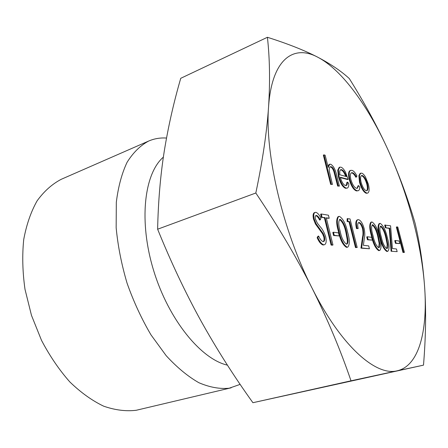 <?xml version="1.0" encoding="UTF-8"?>
<svg xmlns="http://www.w3.org/2000/svg" width="448" height="448" viewBox="0 0 448 448"><rect width="100%" height="100%" fill="white"/><g stroke="black" fill="none" stroke-linecap="round" stroke-linejoin="round"><path stroke-width="0.67" d="M227.422 365.142C201.001 359.218 168.61 319.743 153.647 270.558C138.555 221.396 144.133 173.706 163.358 157.136M231.157 387.806L136.231 410.273C125.927 411.505 115.074 410.138 103.667 406.179C92.137 400.663 80.864 392.588 69.843 381.942C59.237 369.936 49.79 356.076 41.518 340.362L31.472 315.358L24.993 289.279C22.529 271.796 22.109 255.198 23.733 239.473C26.488 224.633 30.951 211.747 37.122 200.822C44.106 191.218 52.158 184.044 61.275 179.284L148.652 141.053C140.375 145.494 133.19 152.561 127.098 162.26C121.817 173.426 118.222 186.782 116.312 202.328L116.161 227.746C117.886 245.946 121.526 264.438 127.081 283.231C133.644 301.722 141.607 318.931 150.976 334.852L166.186 355.69C176.988 367.438 187.88 376.443 198.867 382.715C209.653 387.324 219.766 389.155 229.219 388.209L240.15 384.367M166.505 138.057C160.25 137.626 154.297 138.622 148.652 141.053M402.976 252.487L396.351 227.069L396.928 226.89L397.785 227.035L404.404 252.398L402.976 252.487L403.558 252.314L396.928 226.89M395.455 243.314L394.766 240.666L395.354 240.486L399.073 240.985L399.756 243.606L395.455 243.314L396.038 243.135L395.354 240.486M389.239 228.39L385.403 227.769L384.709 225.092L390.572 225.803L392.442 248.534L396.463 248.982L397.158 251.647L391.093 251.255L389.239 228.39L389.822 228.206L385.403 227.769M387.856 251.272L386.837 251.479C383.768 249.413 381.399 244.591 379.742 237.026C377.72 230.222 377.518 225.753 379.131 223.614L380.257 223.395C383.337 225.579 385.711 230.384 387.38 237.81C389.402 244.67 389.558 249.155 387.856 251.272L387.442 251.3C384.373 249.228 382.004 244.406 380.341 236.835C378.325 230.031 378.118 225.557 379.725 223.423M379.798 250.438L378.739 250.656C375.553 248.539 373.117 243.617 371.442 235.889C369.393 228.962 369.208 224.403 370.894 222.208L372.064 221.99C375.262 224.224 377.709 229.13 379.394 236.706C381.438 243.695 381.573 248.27 379.798 250.438L379.35 250.471C376.163 248.354 373.733 243.426 372.053 235.698C370.003 228.766 369.818 224.207 371.498 222.012M367.461 239.792L366.738 236.947L367.36 236.751L371.65 237.328L372.366 240.139L367.461 239.792L368.082 239.596L367.36 236.751M369.426 248.758L361.609 247.946L363.166 236.79C363.754 234.646 363.754 231.902 363.166 228.547C362.102 225.014 360.791 223.003 359.24 222.51L358.702 222.538C357.599 223.199 357.42 225.198 358.165 228.547L357.112 228.39C356.009 223.558 356.25 220.662 357.846 219.694L358.568 219.666C360.797 220.422 362.65 223.362 364.134 228.486C364.913 232.4 364.986 235.62 364.358 238.146L363.373 245.308L368.698 245.896L369.426 248.758L360.976 248.142L362.538 236.986C363.132 234.847 363.132 232.098 362.55 228.749C361.48 225.215 360.17 223.205 358.618 222.712L358.406 222.695M358.165 228.547L356.485 228.586C355.382 223.765 355.628 220.864 357.224 219.901L357.846 219.694M347.138 221.525L347.127 218.714L350.011 218.887L357.202 247.486L355.482 247.57L349.026 221.833L347.138 221.525L347.777 221.318L347.76 218.506M347.76 247.128L346.522 247.38C342.838 245.062 340.127 239.725 338.397 231.364C336.224 223.95 336.134 219.038 338.122 216.63L339.489 216.378C343.179 218.837 345.895 224.157 347.642 232.338C349.804 239.792 349.843 244.72 347.76 247.128L347.166 247.178C343.487 244.86 340.782 239.518 339.046 231.151C336.874 223.737 336.778 218.826 338.766 216.418M333.581 235.525L332.819 232.445L333.474 232.232L338.52 232.904L339.276 235.95L333.581 235.525L334.236 235.312L333.474 232.232M329.202 218.277L326.267 217.795L332.965 244.966L332.298 245.174L331.089 245.05L324.391 217.818L321.395 217.325L320.628 214.217L321.289 213.993L328.446 215.214L329.202 218.277L326.351 218.137M320.27 219.822C319.066 217.403 317.828 215.947 316.562 215.449L316.025 215.471C315.218 215.813 315.022 216.994 315.431 219.016L317.346 223.154L319.995 226.503C322.386 229.029 324.29 232.484 325.707 236.863C326.609 241.242 326.211 243.869 324.503 244.726L323.114 245C321.02 244.423 319.032 241.993 317.134 237.714L317.957 236.27L318.634 236.051C320.012 239.131 321.474 240.979 323.008 241.601L323.54 241.556C324.699 241.13 325.007 239.501 324.453 236.667L323.786 236.886L322.549 233.8L315.459 224.011L313.51 219.167C312.721 215.466 313.046 213.276 314.479 212.598L315.93 212.324C317.649 212.923 319.318 214.855 320.942 218.126L320.27 219.822L319.603 220.046C318.399 217.627 317.162 216.171 315.896 215.673L315.717 215.662M323.204 241.606C324.106 240.94 324.302 239.366 323.786 236.886M367.763 193.071L366.24 193.284C363.58 192.158 361.334 188.485 359.509 182.252L358.87 175.683L360.13 173.359L361.726 173.158C362.93 173.505 364.207 174.843 365.557 177.162L368.374 184.234C369.527 189.118 369.32 192.063 367.763 193.071L366.834 193.082C364.174 191.957 361.934 188.278 360.108 182.045L359.464 175.47L360.718 173.152M356.429 177.022C355.079 174.518 353.774 173.09 352.52 172.743L351.557 172.738C350.241 173.404 350.011 175.655 350.862 179.497C352.397 184.559 354.273 187.494 356.485 188.3L357.347 188.294L358.618 185.606L359.8 187.141C359.727 189.179 359.212 190.372 358.26 190.708L357.084 190.725C354.245 189.706 351.837 185.942 349.871 179.435C348.712 174.294 348.998 171.265 350.734 170.352L351.982 170.352C353.618 170.811 355.275 172.698 356.961 176.014L356.429 177.022L355.83 177.234C354.48 174.731 353.175 173.303 351.915 172.956L351.266 172.883M357.028 188.356L358.014 185.814L358.618 185.606M358.26 190.708L356.479 190.938C353.634 189.918 351.226 186.155 349.261 179.654C348.102 174.513 348.393 171.483 350.134 170.565L350.734 170.352M345.94 185.612L346.937 182.336L347.553 182.123L348.785 183.512C348.874 186.071 348.376 187.594 347.301 188.076L346.17 188.087C343.274 186.872 340.906 182.997 339.052 176.467L338.38 169.949L339.786 167.154L340.917 167.171C342.39 167.602 343.902 169.254 345.453 172.122L348.152 179.318L340.278 177.24C341.611 181.888 343.319 184.66 345.402 185.562L346.254 185.545C347.122 185.214 347.553 184.072 347.553 182.123M347.301 188.076L345.554 188.306C342.658 187.09 340.284 183.221 338.43 176.691L337.758 170.178L339.17 167.378L339.786 167.154M348.152 179.318L347.542 179.536L340.39 177.654M339.394 186.11L338.274 185.836L334.538 171.422C333.536 168.65 332.405 167.076 331.139 166.706L330.355 166.712C329.386 167.233 329.045 168.767 329.33 171.315L332.438 184.425L330.652 184.369L323.355 155.098L323.982 154.857L325.147 155.215L328.216 167.496L329.717 164.237L330.708 164.237C333.474 165.883 335.49 169.674 336.756 175.605L339.394 186.11L337.652 186.06L333.917 171.651C332.914 168.874 331.783 167.306 330.512 166.936L330.075 166.874M327.88 166.152L329.09 164.466L329.717 164.237M317.761 57.21C293.429 44.072 271.79 59.147 268.57 106.842C264.712 153.328 282.705 230.815 312.077 288.142C341.208 346.338 376.102 376.393 397.174 370.793C418.774 366.01 427.594 331.475 424.738 288.697C421.96 245.694 408.279 194.656 388.433 150.774C368.676 107.005 342.283 69.972 317.761 57.21C330.753 64.053 341.27 71.182 349.317 78.585C364.633 103.04 377.675 127.103 388.433 150.774C399.073 174.513 407.954 198.66 415.072 223.205C419.922 243.74 423.142 265.574 424.738 288.697C426.205 311.808 425.79 337.288 423.506 365.142L351.008 380.811C340.458 349.894 327.482 319.004 312.077 288.142C296.514 257.365 277.76 225.658 255.819 193.01C262.59 160.838 266.84 132.115 268.57 106.842C270.161 81.564 269.774 58.38 267.411 37.279C287.924 43.803 304.707 50.445 317.761 57.21M267.411 37.279L180.746 78.305C173.723 102.441 168.23 126.728 164.265 151.172C160.423 175.459 158.211 201.477 157.629 229.214C170.957 262.08 185.338 292.527 200.766 320.55C216.35 348.589 233.733 375.978 252.913 402.707L423.506 365.142M351.008 380.811L252.913 402.707M255.819 193.01L157.629 229.214M332.438 184.425L330.652 184.369M331.285 184.145L323.982 154.857M331.139 166.706L330.512 166.936M334.538 171.422L333.917 171.651M338.274 185.836L337.652 186.06M339.763 174.77L346.466 176.579C345.027 172.631 343.403 170.324 341.6 169.658L340.721 169.658L339.78 170.912L339.763 174.77M338.38 169.949L337.758 170.178M339.052 176.467L338.43 176.691M346.17 188.087L345.554 188.306M345.699 176.372C344.277 172.648 342.703 170.486 340.984 169.882L340.441 169.814M341.6 169.658L340.984 169.882M349.871 179.435L349.261 179.654M357.084 190.725L356.479 190.938M352.52 172.743L351.915 172.956M362.326 175.51L361.603 175.51C360.399 176.271 360.231 178.539 361.11 182.325C362.494 187.046 364.196 189.84 366.223 190.708L366.89 190.708C368.127 190.008 368.301 187.774 367.416 183.994C366.061 179.351 364.364 176.523 362.326 175.51L361.334 175.666M359.464 175.47L358.87 175.683M360.108 182.045L359.509 182.252M366.834 193.082L366.24 193.284M367.416 183.994L366.828 184.201C365.473 179.558 363.776 176.736 361.732 175.722M366.587 190.753C367.562 189.778 367.64 187.594 366.828 184.201M324.503 244.726L323.114 245M323.786 244.787C321.698 244.21 319.704 241.78 317.811 237.49L317.134 237.714M316.562 215.449L315.896 215.673M324.453 236.667L323.215 233.582L316.131 223.787L314.177 218.943L313.51 219.167M314.177 218.943C313.387 215.236 313.712 213.046 315.146 212.369M316.131 223.787L315.459 224.011M323.215 233.582L322.549 233.8M317.811 237.49L318.634 236.051M332.965 244.966L331.755 244.838L325.046 217.594L324.391 217.818M325.046 217.594L321.395 217.325M331.755 244.838L331.089 245.05M322.056 217.106L321.289 213.993M339.276 235.95L334.236 235.312M340.2 231.302C341.482 237.804 343.566 242.088 346.45 244.16L346.87 244.126C347.838 243.578 348.174 242.015 347.883 239.434L346.522 232.17C345.212 225.831 343.129 221.564 340.273 219.374L339.774 219.408C338.296 221.48 338.436 225.445 340.2 231.302M347.166 247.178L346.522 247.38M339.046 231.151L338.397 231.364M340.273 219.374L339.483 219.582M346.511 244.16C347.256 243.41 347.502 241.903 347.239 239.641L345.884 232.378C344.574 226.038 342.49 221.771 339.629 219.587M347.883 239.434L347.239 239.641M346.522 232.17L345.884 232.378M357.202 247.486L356.121 247.374L349.653 221.626L349.026 221.833M349.653 221.626L347.777 221.318M356.121 247.374L355.482 247.57M359.24 222.51L358.618 222.712M363.166 228.547L362.55 228.749M363.166 236.79L362.538 236.986M361.609 247.946L360.976 248.142M357.112 228.39L356.485 228.586M372.366 240.139L368.082 239.596M373.038 235.822C374.287 241.836 376.163 245.79 378.672 247.682L379.002 247.654C379.831 247.162 380.089 245.706 379.77 243.292L378.437 236.566C377.166 230.692 375.29 226.755 372.803 224.756L372.417 224.784C371.174 226.682 371.381 230.362 373.038 235.822M379.35 250.471L378.739 250.656M372.053 235.698L371.442 235.889M372.803 224.756L372.148 224.952M378.655 247.677L379.165 243.477L377.832 236.751C376.561 230.882 374.685 226.951 372.198 224.952M379.77 243.292L379.165 243.477M378.437 236.566L377.832 236.751M381.287 236.958C382.525 242.844 384.35 246.719 386.764 248.567L387.078 248.539C387.873 248.058 388.108 246.635 387.789 244.261L386.467 237.67C385.207 231.918 383.376 228.06 380.985 226.111L380.615 226.139C379.434 227.993 379.658 231.599 381.287 236.958M387.442 251.3L386.837 251.479M380.341 236.835L379.742 237.026M380.985 226.111L380.358 226.302M386.736 248.562L387.195 244.44L385.868 237.854C384.614 232.103 382.782 228.25 380.386 226.302M387.789 244.261L387.195 244.44M386.467 237.67L385.868 237.854M397.158 251.647L391.093 251.255M391.692 251.076L389.822 228.206M385.991 227.578L385.302 224.907M399.756 243.606L396.038 243.135M404.404 252.398L403.558 252.314M335.843 176.137L335.222 176.361M319.486 228.329L318.814 228.547"/></g></svg>
